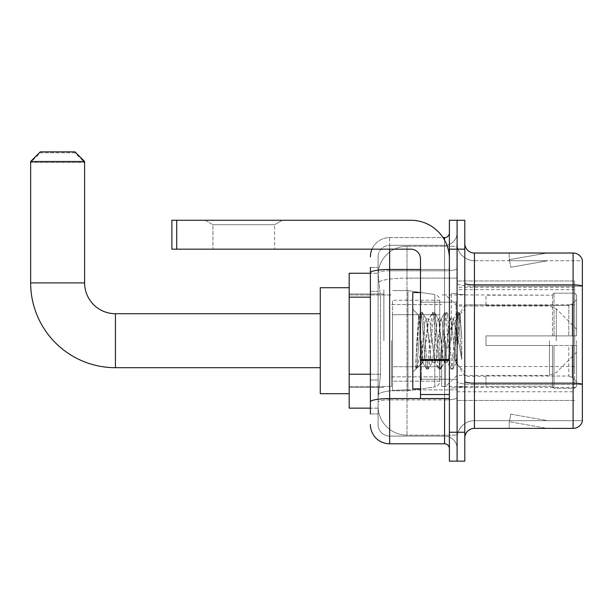 <?xml version="1.0" encoding="UTF-8"?>
<svg xmlns="http://www.w3.org/2000/svg" width="613" height="613" viewBox="0 0 613 613"><rect width="100%" height="100%" fill="white"/><g stroke="black" fill="none" stroke-linecap="round" stroke-linejoin="round"><path stroke-width="0.46" stroke-dasharray="3.06 2.3" d="M574.642 371.539L574.642 280.969L574.642 371.539M457.099 371.539L457.099 280.969L457.099 371.539M457.099 340.705L457.099 289.642L457.099 340.705M383.868 340.705L383.868 289.642L383.868 340.705M574.642 340.705L574.642 289.642L574.642 340.705M370.382 374.221L380.504 374.221L378.206 396.588L380.504 374.221L380.504 297.144L380.504 374.221L349.18 374.221L349.18 408.151L378.152 408.151L378.091 406.22A28.903 28.903 0 0 0 406.994 435.13L457.099 435.13L457.099 389.899L457.099 435.13L406.994 435.13L406.994 389.899L406.994 435.13A28.903 28.903 0 0 1 378.091 406.22L378.091 400.343L378.152 408.151L370.382 408.151M378.206 396.588L378.091 400.343L378.206 396.588M349.18 340.705L349.18 393.699L349.18 340.705M457.099 246.28L457.099 389.899L457.099 246.28L406.994 246.28L457.099 246.28M378.129 273.659L380.504 297.144L378.129 273.659A28.903 28.903 0 0 1 406.994 246.28A28.903 28.903 0 0 0 378.129 273.659A28.903 28.903 0 0 1 406.994 246.28L406.994 278.126L457.099 278.126L406.994 278.126L406.994 246.28M370.382 291.367L378.091 291.367L378.091 380.006L378.091 267.475L378.091 291.367L370.382 291.367L370.382 380.006L370.382 273.26L378.152 273.26L349.18 273.26L349.18 374.221M574.642 280.969L457.099 280.969L574.642 280.969M574.642 400.442L457.099 400.442L574.642 400.442M370.382 413.928L378.091 413.928L370.382 413.928L370.382 380.006L378.091 380.006L378.091 413.928L378.091 380.006L370.382 380.006M389.653 443.797L389.653 436.088A11.563 11.563 0 0 1 378.091 424.525L378.091 272.8L378.091 424.525A11.563 11.563 0 0 0 389.653 436.088L444.571 436.088L444.571 405.262L444.571 443.797L389.653 443.797A19.271 19.271 0 0 1 370.382 424.525M457.099 405.262L457.099 268.624L457.099 405.262M449.39 448.616L449.39 232.794L449.39 448.616M449.39 340.705L449.39 302.163L449.39 340.705M449.39 249.169L449.39 220.266L457.099 220.266L457.099 249.169L457.099 220.266L464.8 220.266L464.8 249.169L457.099 249.169L457.099 432.234L457.099 249.169L449.39 249.169L449.39 432.234L457.099 432.234L457.099 461.145L457.099 432.234L464.8 432.234L464.8 249.169M464.8 432.234L464.8 461.145L449.39 461.145L449.39 432.234M457.099 232.794L457.099 268.624L457.099 232.794A12.528 12.528 0 0 1 444.571 245.315A12.528 12.528 0 0 0 457.099 232.794A12.528 12.528 0 0 1 444.571 245.315L444.571 436.088L389.653 436.088L389.653 399.906L444.571 399.906A12.528 2.176 0 0 0 457.099 397.73A12.528 2.176 0 0 1 444.571 399.906L444.571 245.315L389.653 245.315L444.571 245.315M371.991 249.169A19.271 19.271 0 0 1 389.653 237.606L444.571 237.606A4.82 4.82 0 0 0 449.39 232.794A4.82 4.82 0 0 1 444.571 237.606L444.571 405.262L444.571 399.906L389.653 399.906L389.653 245.315L389.653 270.793L444.571 270.793A12.528 2.176 0 0 0 457.099 268.624A12.528 2.176 0 0 1 444.571 270.793L389.653 270.793L389.653 405.262L389.653 398.565L444.571 398.565A4.82 0.835 0 0 0 449.39 397.73A4.82 0.835 0 0 1 446.241 398.511M370.382 267.475L378.091 267.475L370.382 267.475L370.382 401.913A19.271 3.349 180 0 1 389.653 398.565L389.653 237.606A19.271 19.271 0 0 0 370.382 256.878A19.271 19.271 0 0 1 389.653 237.606L443.038 237.606M370.382 401.913L370.382 405.262M378.091 256.878L378.091 272.8L378.091 256.878A11.563 11.563 0 0 1 389.653 245.315A11.563 11.563 0 0 0 378.091 256.878A11.563 11.563 0 0 1 389.653 245.315M457.099 448.616A12.528 12.528 0 0 0 444.571 436.088A12.528 12.528 0 0 1 457.099 448.616A12.528 12.528 0 0 0 444.571 436.088M464.8 340.705L464.8 294.455L464.8 340.705M451.314 340.705L451.314 293.489L451.314 340.705M457.099 389.845L457.099 283.198L457.099 389.845M573.101 428.38L474.439 428.38L474.439 286.21L582.35 286.21L474.439 286.21L474.439 260.732L582.35 260.732L582.35 286.21L582.35 260.732L474.439 260.732L474.439 384.489L582.35 384.489L582.35 286.21L582.35 384.489L474.439 384.489L474.439 420.671A17.34 17.34 0 0 0 457.099 438.019A17.34 17.34 0 0 1 474.439 420.671L582.35 420.671L582.35 259.966A9.632 9.632 0 0 0 573.101 253.023L573.101 428.38A9.632 9.632 0 0 0 582.35 421.445L582.35 389.845L582.35 420.671L474.439 420.671L474.439 253.023A9.632 9.632 0 0 1 464.8 243.392L464.8 283.198L464.8 243.392M464.8 438.019L464.8 283.198L464.8 438.019A9.632 9.632 0 0 1 474.439 428.38M457.099 243.392L457.099 283.198L457.099 243.392A17.34 17.34 0 0 0 474.439 260.732A17.34 17.34 0 0 1 457.099 243.392A17.34 17.34 0 0 0 474.439 260.732M546.421 428.265A7.708 7.708 0 0 0 547.761 428.38L509.219 428.38L547.761 428.38A7.708 7.708 0 0 1 546.421 428.265A7.708 7.708 0 0 0 547.761 428.38A7.708 7.708 0 0 1 546.421 428.265A7.708 7.708 0 0 0 547.761 428.38A7.708 7.708 0 0 1 546.421 428.265L509.418 421.744L546.421 428.265M509.219 420.671L509.219 428.38L509.219 420.671M582.35 259.966A9.632 9.632 0 0 0 573.101 253.023L474.439 253.023M547.761 253.023L509.219 253.023L547.761 253.023A7.708 7.708 0 0 0 546.421 253.146A7.708 7.708 0 0 1 547.761 253.023A7.708 7.708 0 0 0 546.421 253.146A7.708 7.708 0 0 1 547.761 253.023A7.708 7.708 0 0 0 546.421 253.146A7.708 7.708 0 0 1 547.761 253.023M547.761 420.671L509.602 420.671L547.761 420.671L509.602 420.671L547.761 420.671L509.602 420.671L547.761 420.671L510.752 414.15L509.602 420.671L510.752 414.15L509.602 420.671L510.752 414.15L509.602 420.671L510.752 414.15L547.761 420.671M509.602 260.732L509.418 259.667L546.421 253.146L509.418 259.667L509.602 260.732L509.418 259.667L546.421 253.146L509.418 259.667L509.602 260.732L509.418 259.667L546.421 253.146L509.418 259.667L509.602 260.732L547.761 260.732L509.602 260.732L547.761 260.732L509.602 260.732L547.761 260.732L509.602 260.732L510.752 267.26L509.602 260.732M509.219 253.023L509.219 260.732L509.219 253.023M547.761 260.732L510.752 267.26L547.761 260.732M420.48 340.705L420.48 388.88L420.48 340.705M420.48 388.88L412.771 388.88L412.771 292.531L412.771 372.114L412.771 292.531L420.48 292.531M420.779 340.705L419.775 323.174L418.664 315.419L416.894 340.705L415.783 368.934L416.924 367.739L422.411 346.23L422.411 362.482L422.893 340.705L422.411 346.23L416.924 367.739L415.783 369.103L415.783 362.781L417.537 340.705L419.576 316.109L420.349 312.523L419.576 316.109L415.783 362.781L418.664 315.419L420.595 312.308L418.664 315.419L412.771 309.297L418.832 315.358L422.411 362.482L422.893 362.482L422.411 361.862L422.411 362.482L416.311 368.582L422.893 362.482L422.411 361.862L420.779 340.705M432.065 340.705L430.027 321.848L429.008 318.929L428.686 319.204L423.912 359.563L422.893 362.482L423.912 359.563L427.989 321.848L428.686 319.204L432.586 312.523L431.813 316.109L427.736 365.294L426.717 369.103L425.698 365.294L421.614 316.109L420.595 312.308L422.127 312.308L421.108 316.109L417.024 365.294L416.005 369.103L416.924 367.739L416.258 368.888L417.024 365.294L421.108 316.109L422.372 312.523L420.595 312.308L421.614 316.109L425.698 365.294L426.464 368.888L428.242 369.103L427.223 365.294L423.146 316.109L422.372 312.523L426.273 319.204L425.951 318.929L424.932 321.848L422.893 340.705L424.932 321.848L425.951 318.929L429.008 318.929L432.586 312.523L431.813 316.109L427.736 365.294L426.717 369.103L428.242 369.103L427.223 365.294L423.146 316.109L422.372 312.523L425.951 318.929L429.008 318.929L430.027 321.848L434.801 362.206L432.065 340.705M429.008 340.705L426.97 321.848L426.273 319.204L431.046 359.563L432.065 362.482L431.046 359.563L429.008 340.705M444.302 340.705L442.264 321.848L441.245 318.929L440.923 319.204L436.15 359.563L435.13 362.482L434.801 362.206L438.701 368.888L437.935 365.294L433.851 316.109L432.586 312.523L434.364 312.308L433.345 316.109L429.261 365.294L428.242 369.103L432.387 362.206L435.13 362.482L438.701 368.888L437.935 365.294L433.851 316.109L432.832 312.308L434.364 312.308L433.345 316.109L429.261 365.294L428.495 368.888L432.065 362.482L435.13 362.482L436.15 359.563L440.226 321.848L440.923 319.204L444.816 312.523L444.05 316.109L439.973 365.294L438.701 368.888L440.479 369.103L439.46 365.294L435.383 316.109L434.364 312.308L438.51 319.204L438.188 318.929L437.169 321.848L432.387 362.206L437.169 321.848L438.188 318.929L441.245 318.929L444.816 312.523L444.05 316.109L439.973 365.294L438.954 369.103L440.479 369.103L439.46 365.294L435.383 316.109L434.609 312.523L438.188 318.929L441.245 318.929L442.264 321.848L447.038 362.206L444.302 340.705M441.245 340.705L439.207 321.848L438.51 319.204L443.283 359.563L444.302 362.482L443.283 359.563L441.245 340.705M455.168 326.714L455.168 357.157L451.444 321.848L450.425 318.929L449.406 321.848L445.322 359.563L444.302 362.482L447.367 362.482L450.938 368.888L450.164 365.294L446.088 316.109L444.816 312.523L446.601 312.308L445.582 316.109L441.498 365.294L440.479 369.103L444.624 362.206L447.367 362.482L450.938 368.888L450.164 365.294L446.088 316.109L445.069 312.308L446.601 312.308L445.582 316.109L441.498 365.294L440.732 368.888L444.624 362.206L445.322 359.563L449.406 321.848L450.425 318.929L453.482 318.929L452.463 321.848L448.387 359.563L447.367 362.482L448.387 359.563L452.463 321.848L453.16 319.204L457.053 312.523L456.287 316.109L452.21 365.294L450.938 368.888L452.716 369.103L451.697 365.294L447.62 316.109L446.601 312.308L450.747 319.204L453.482 318.929L457.053 312.523L456.287 316.109L452.21 365.294L451.191 369.103L452.716 369.103L451.697 365.294L447.62 316.109L446.846 312.523L450.747 319.204L451.444 321.848L456.041 363.348L458.976 322.338L460.087 314.239L461.788 339.073L461.788 359.524L458.417 340.705L453.482 318.929L455.168 326.714L455.168 357.157L456.233 363.271L459.919 314.178L461.788 339.073L459.857 316.109L458.838 312.308L457.819 316.109L453.735 365.294L452.716 369.103L453.735 365.294L457.819 316.109L458.838 312.308L459.857 316.109L461.788 339.073L461.788 359.524L458.325 316.109L457.053 312.523L458.838 312.308L457.306 312.308L458.325 316.109L461.788 359.524L458.417 340.705L455.168 326.714M212.941 224.718L205.232 220.266L282.317 220.266L205.232 220.266L282.317 220.266L205.232 220.266L212.941 224.718L212.941 249.169L274.609 249.169L212.941 249.169L274.609 249.169L212.941 249.169L212.941 224.718L274.609 224.718L282.317 220.266L274.609 224.718L212.941 224.718L274.609 224.718L274.609 249.169L274.609 224.718L212.941 224.718M420.48 398.511L449.39 398.511L420.48 398.511L420.48 394.534L420.48 398.511L449.39 398.511L449.39 258.809A38.542 38.542 0 0 0 410.848 220.266L171.901 220.266L176.72 220.266L171.901 220.266L171.901 249.169L171.901 220.266L171.901 249.169L410.848 249.169A9.632 9.632 0 0 1 420.48 258.809L420.48 398.511M420.48 359.555L449.39 359.555L449.39 258.809A38.542 38.542 0 0 0 410.848 220.266L176.72 220.266L176.72 249.169L410.848 249.169A9.632 9.632 0 0 1 420.48 258.809L420.48 359.555L449.39 359.555L449.39 398.511L449.39 258.809A38.542 38.542 0 0 0 410.848 220.266L176.72 220.266L176.72 249.169L171.901 249.169L410.848 249.169A9.632 9.632 0 0 1 420.48 258.809L420.48 359.555L449.39 359.555L449.39 398.511M349.18 393.699L320.277 393.699L320.277 287.712L320.277 393.699L320.277 313.726L115.436 313.726L115.436 367.685A84.786 84.786 0 0 1 30.65 282.892L30.65 162.46L84.609 162.46L30.65 162.46L40.282 152.821L74.97 152.821L84.609 162.46L84.609 282.892L30.65 282.892M486.002 335.886L486.002 340.705L486.002 335.886L568.795 335.886L486.002 335.886L552.482 335.886L552.482 294.707L552.482 335.886L554.022 335.886L554.022 293.16L554.022 335.886L486.002 335.886L486.002 345.525L552.482 345.525L552.482 386.213L552.482 345.525L486.002 345.525L486.002 335.886M486.002 305.381L568.795 305.381L486.002 305.381L486.002 294.937L552.482 295.19L552.482 294.707L552.482 295.19L486.002 295.19L486.002 305.381M441.682 340.705L441.682 386.474L441.682 340.705M552.482 386.213L486.002 386.474L552.482 386.213L554.022 388.251L574.642 388.251L576.572 386.313L576.572 345.525L576.572 386.313L574.642 388.251L574.642 345.525L574.642 388.251L554.022 388.251L554.022 345.525L554.022 388.251L552.482 386.703L552.482 345.525L552.482 386.213M391.577 340.705L391.577 386.474L391.577 340.705M554.022 345.525L574.642 345.525L554.022 345.525M554.022 293.16L552.482 294.707L554.022 293.16L574.642 293.16L574.642 335.886L574.642 293.16L554.022 293.16M554.022 335.886L574.642 335.886L554.022 335.886M576.572 345.525L574.642 345.525L576.572 345.525L576.572 386.313L576.572 381.853L572.197 377.447L568.795 376.03L572.197 377.447L576.572 381.853L576.572 345.525L572.197 345.525L576.572 345.525M574.642 335.886L576.572 335.886L576.572 295.098L576.572 335.886L574.642 335.886M576.572 295.098L574.642 293.16L576.572 295.098L576.572 335.886L576.572 295.098M572.197 303.956L576.572 299.558L572.197 303.956L568.795 305.381L572.197 303.956L572.197 335.886L576.572 335.886L568.795 335.886L572.197 335.886L572.197 303.956M568.795 345.525L486.002 345.525L486.002 340.705L486.002 345.525L568.795 345.525L568.795 376.03L486.002 376.03L568.795 376.03L568.795 345.525M486.002 376.03L486.002 386.213L486.002 376.03M74.97 152.821L40.282 152.821M392.542 314.691L392.542 390.803L392.542 366.72L439.751 366.72L439.751 381.171L439.751 300.24L439.751 314.691L392.542 314.691L392.542 381.171L392.542 366.72L439.751 366.72L439.751 381.171L439.751 300.24L439.751 314.691L392.542 314.691L392.542 390.803L392.542 366.72L439.751 366.72L439.751 381.179L392.542 381.171L392.542 366.72L407.959 366.72L407.959 390.803L407.959 290.6L407.959 314.691L392.542 314.691L392.542 300.24L392.542 381.171L439.751 381.179C439.904 383.815 438.257 385.723 434.801 386.903L434.801 366.72L439.751 366.72L439.751 381.179C439.904 383.815 438.257 385.723 434.801 386.903L434.801 366.72L407.959 366.72L407.959 390.803L407.959 290.6L407.959 314.691L434.801 314.691L434.801 294.508L434.801 386.903L407.959 390.803L392.542 390.803L407.959 390.803L434.801 386.903L434.801 294.508C438.257 295.688 439.904 297.589 439.751 300.224L439.751 314.691L392.542 314.691M576.572 340.705L576.572 352.268L576.572 340.705M445.536 340.705L445.536 386.474L445.536 340.705M320.277 313.726L320.277 340.705L320.277 287.712L349.18 287.712M30.65 161.495L84.609 161.495M74.97 151.855L40.282 151.855M439.751 314.691L434.801 314.691L434.801 294.508L407.959 290.6L392.542 290.6L407.959 290.6L434.801 294.508C438.257 295.688 439.904 297.589 439.751 300.224L439.751 314.691M574.642 366.52L457.099 366.52M406.994 389.899A28.903 5.019 180 0 0 378.436 394.136A28.903 5.019 180 0 1 406.994 389.899L457.099 389.899L406.994 389.899L406.994 278.126L406.994 389.899M378.842 282.011A28.903 5.019 180 0 1 406.994 278.126A28.903 5.019 180 0 0 378.842 282.011M378.091 406.22A28.903 28.903 0 0 0 406.994 435.13M370.382 297.144L349.18 297.144M574.642 304.853L457.099 304.853M574.642 287.305L457.099 287.305M574.642 387.508L457.099 387.508M370.382 272.8A19.271 3.349 180 0 1 389.653 269.459L444.571 269.459L444.571 240.15M420.48 269.459L444.571 269.459A4.82 0.835 -0 0 0 449.39 268.624A4.82 0.835 0 0 1 444.571 269.459L444.571 398.511M389.653 237.606L389.653 249.169M389.653 270.793A11.563 2.008 180 0 0 378.091 272.8A11.563 2.008 180 0 1 389.653 270.793M389.653 399.906A11.563 2.008 180 0 0 378.091 401.913A11.563 2.008 180 0 1 389.653 399.906M389.653 436.088A11.563 11.563 0 0 1 378.091 424.525M474.439 384.489A17.34 3.011 0 0 1 457.099 381.478A17.34 3.011 0 0 0 474.439 384.489M582.35 384.359A9.632 1.67 180 0 0 573.101 383.148L474.439 383.148A9.632 1.67 0 0 1 464.8 381.478M464.8 283.198A9.632 1.67 0 0 0 474.439 284.876L573.101 284.876A9.632 1.67 180 0 1 582.35 286.079M457.099 283.198A17.34 3.011 0 0 0 474.439 286.21A17.34 3.011 0 0 1 457.099 283.198M457.099 438.019A17.34 17.34 0 0 1 474.439 420.671M456.133 340.705L456.133 302.163L456.133 340.705M421.445 340.705L421.445 379.248L421.445 340.705M449.39 360.39L420.48 360.39M420.48 394.534L449.39 394.534M568.795 305.381L568.795 335.886L568.795 305.381M572.197 345.525L572.197 377.447L572.197 345.525M556.267 340.705L556.267 308.837L556.267 340.705M549.455 340.705L549.455 375.394L549.455 340.705M176.72 249.169L176.72 220.266M574.642 289.642L457.099 289.642M349.18 293.972L383.868 293.972L349.18 293.972M349.18 387.431L383.868 387.431L349.18 387.431M457.099 391.768L574.642 391.768M449.39 302.163L420.48 302.163L449.39 302.163M449.39 379.248L420.48 379.248L449.39 379.248M457.099 294.455L464.8 294.455L457.099 294.455M451.314 387.914L457.099 387.914L451.314 387.914M451.314 293.489L457.099 293.489L451.314 293.489M457.099 386.949L464.8 386.949L457.099 386.949M421.445 302.163L456.133 302.163L457.099 301.198L456.133 302.163L421.445 302.163L420.48 301.198M421.445 379.248L456.133 379.248L457.099 380.206L456.133 379.248L421.445 379.248L420.48 380.206M459.919 314.178L464.8 309.297L459.919 314.178M456.034 363.348L464.8 372.114L456.034 363.348M415.783 369.103L412.771 372.114L415.783 369.103M456.241 363.279L452.969 368.888L456.241 363.279M460.087 314.239L459.083 312.523L460.087 314.239M422.572 362.206L426.464 368.888L422.572 362.206M320.277 367.685L115.436 367.685M486.002 376.351L464.8 376.351L443.383 340.705L464.8 305.052L486.002 305.052M576.572 352.268L556.267 372.566L549.455 375.394L457.099 375.394L445.536 386.474L441.682 386.474L486.002 386.474M391.577 376.834L441.682 376.834L391.577 376.834M349.18 386.474L391.577 386.474L349.18 386.474M349.18 294.937L391.577 294.937L349.18 294.937M391.577 304.577L441.682 304.577L391.577 304.577M576.572 329.143L556.267 308.837L549.455 306.017L457.099 306.017L445.536 294.937L441.682 294.937L486.002 294.937M439.751 300.24L392.542 300.24L439.751 300.24"/><path stroke-width="0.92" d="M370.382 291.367L370.382 267.475L370.382 273.26L349.18 273.26L349.18 408.151L370.382 408.151M370.382 413.928L370.382 267.475M389.653 249.169L389.653 443.797L444.571 443.797A4.82 4.82 0 0 1 449.39 448.616A4.82 4.82 0 0 0 444.571 443.797L444.571 398.511M449.39 432.234L449.39 461.145L457.099 461.145L457.099 432.234L457.099 461.145L464.8 461.145L464.8 432.234L457.099 432.234L457.099 249.169L457.099 432.234L449.39 432.234L449.39 249.169L457.099 249.169L457.099 220.266L457.099 249.169L464.8 249.169L464.8 432.234M464.8 249.169L464.8 220.266L449.39 220.266L449.39 249.169M443.038 237.606L444.571 237.606A4.82 4.82 0 0 0 449.39 232.794M370.382 405.262L370.382 380.006M370.382 256.878A19.271 19.271 0 0 1 371.991 249.169M389.653 443.797A19.271 19.271 0 0 1 370.382 424.525M464.8 438.019A9.632 9.632 0 0 1 474.439 428.38L573.101 428.38L573.101 253.023L474.439 253.023A9.632 9.632 0 0 1 464.8 243.392A9.632 9.632 0 0 0 474.439 253.023L474.439 428.38M582.35 259.966A9.632 9.632 0 0 0 573.101 253.023A9.632 9.632 0 0 1 582.35 259.966L582.35 421.445A9.632 9.632 0 0 1 573.101 428.38M320.277 367.685L115.436 367.685L115.436 313.726A30.834 30.834 0 0 1 84.609 282.892L84.609 161.495L30.65 161.495L40.282 151.855L74.97 151.855L84.609 161.495M115.436 367.685A84.786 84.786 0 0 1 30.65 282.892L30.65 161.495M320.277 313.726L115.436 313.726A30.834 30.834 0 0 1 84.609 282.892L30.65 282.892M349.18 287.712L320.277 287.712L320.277 393.699L349.18 393.699M449.39 398.511L420.48 398.511L420.48 359.555L449.39 359.555L449.39 258.809A38.542 38.542 0 0 0 410.848 220.266L176.72 220.266L176.72 249.169L410.848 249.169A9.632 9.632 0 0 1 420.48 258.809L420.48 359.555M176.72 249.169L171.901 249.169L171.901 220.266L176.72 220.266M420.48 292.531L412.771 292.531L412.771 388.88L420.48 388.88M370.382 297.144L349.18 297.144M370.382 374.221L349.18 374.221M446.241 398.511A4.82 0.835 0 0 1 444.571 398.565L389.653 398.565A19.271 3.349 180 0 0 370.382 401.913M370.382 272.8A19.271 3.349 180 0 1 389.653 269.459L420.48 269.459M444.571 240.15L444.571 237.606M582.35 286.079A9.632 1.67 180 0 0 573.101 284.876L474.439 284.876A9.632 1.67 -0 0 1 464.8 283.198M582.35 384.359A9.632 1.67 180 0 0 573.101 383.148L474.439 383.148A9.632 1.67 0 0 1 464.8 381.478M449.39 360.39L420.48 360.39M420.48 394.534L449.39 394.534M421.445 302.163L420.48 301.198M421.445 379.248L420.48 380.206"/></g></svg>
